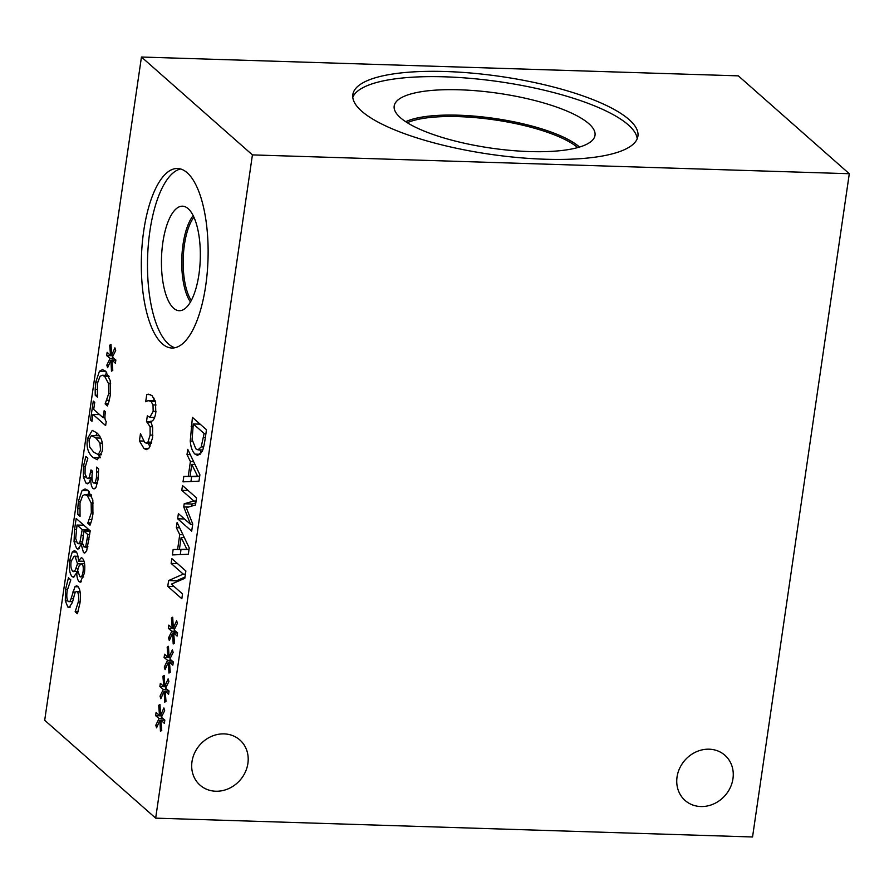 <?xml version="1.0" encoding="UTF-8"?>
<svg xmlns="http://www.w3.org/2000/svg" width="894" height="894" viewBox="0 0 894 894"><rect width="100%" height="100%" fill="white"/><g stroke="black" fill="none" stroke-linecap="round" stroke-linejoin="round"><path stroke-width="1.34" d="M164.116 691.252L160.831 698.75L160.037 696.135L163.334 689.43L159.858 686.581L160.339 683.318L163.758 686.503L162.931 676.233L164.217 675.417L164.831 686.357L168.128 678.87L168.91 681.507L165.613 688.179L169.078 691.017L168.597 694.292L165.189 691.028L165.993 701.388L164.708 702.17L164.116 691.252L165.211 691.285M165.189 691.028L169.055 691.151M164.831 686.357L166.485 686.402M162.931 676.233L164.261 676.277M163.758 686.503L166.396 686.592M159.858 686.581L166.295 686.782M163.334 689.43L167.29 689.553M160.037 696.135L161.948 696.191M172.609 633.064L169.312 640.551L168.53 637.936L171.816 631.231L168.351 628.393L168.832 625.118L172.251 628.314L171.413 618.045L172.71 617.229L173.324 628.158L176.61 620.671L177.403 623.319L174.095 629.979L177.571 632.829L177.09 636.092L173.682 632.84L174.486 643.199L173.201 643.982L172.609 633.064L173.704 633.097M173.682 632.84L177.548 632.963M173.324 628.158L174.978 628.214M171.413 618.045L172.754 618.078M172.251 628.314L174.889 628.393M168.351 628.393L174.788 628.594M171.816 631.231L175.783 631.354M168.53 637.936L170.441 638.003M177.638 518.766L178.387 513.603L190.5 524.286L183.739 506.909L184.198 503.769L193.886 501.009L181.784 490.325L182.488 485.52L196.546 497.913L195.518 504.954L186.276 507.725L192.735 523.996L191.696 531.159L177.638 518.766L184.477 518.978M192.556 525.259L191.484 524.32M181.784 490.325L188.165 490.527M193.886 501.009L196.077 501.076M184.198 503.769L192.031 504.015L195.808 502.931M183.739 506.909L188.511 507.054M191.718 506.093L192.031 504.015M190.5 524.286L192.679 524.353M191.808 464.377L190.053 476.346L197.552 476.178L191.808 464.377L194.97 464.478M197.552 476.178L199.697 476.245M190.053 476.346L199.653 476.547M187.002 454.565L187.762 449.347L199.91 474.815L198.982 481.162L183.024 481.844L183.818 476.401L188.254 476.357L190.411 461.55L187.002 454.565L190.299 454.666M190.411 461.55L193.629 461.65M188.254 476.357L196.099 476.536M183.818 476.401L196.088 476.603M190.936 481.508L191.651 476.647M204.111 433.489L193.294 423.946L192.087 439.412L195.786 448.777L198.01 449.85L201.206 446.911L204.111 433.489L205.933 433.545M201.206 446.911L203.631 446.989M193.294 423.946L200.133 424.158M190.254 441.01L192.422 417.364L206.48 429.757L205.195 438.585C204.178 445.38 203.128 449.682 202.055 451.492L197.663 455.404L194.981 454.13C192.344 451.537 190.768 447.168 190.254 441.01L192.277 441.077M199.306 424.136L199.396 423.51M201.385 452.71L199.932 449.906M181.147 537.462L179.392 549.43L186.891 549.262L181.147 537.462L184.309 537.562M186.891 549.262L189.036 549.329M179.392 549.43L188.992 549.642M176.341 527.65L177.101 522.442L189.249 547.91L188.321 554.258L172.363 554.928L173.157 549.497L177.593 549.441L179.75 534.634L176.341 527.65L179.638 527.762M179.75 534.634L182.968 534.735M177.593 549.441L185.438 549.62M173.157 549.497L185.427 549.687M180.275 554.593L180.99 549.743M167.77 586.352L168.62 580.564L183.236 574.104L171.123 563.41L171.827 558.605L185.874 570.998L184.812 578.317L171.402 584.128L182.532 593.94L181.828 598.745L167.77 586.352L174.151 586.553M171.123 563.41L177.504 563.611M183.236 574.104L185.416 574.171M168.62 580.564L176.453 580.809L185.002 577.032M176.274 582.016L176.453 580.809M168.363 662.163L165.077 669.651L164.284 667.036L167.58 660.331L164.105 657.481L164.585 654.218L168.005 657.403L167.178 647.133L168.463 646.328L169.078 657.258L172.374 649.77L173.157 652.408L169.849 659.079L173.324 661.918L172.844 665.192L169.435 661.94L170.24 672.288L168.955 673.07L168.363 662.163L169.458 662.197M169.435 661.94L173.302 662.063M169.078 657.258L170.732 657.313M167.178 647.133L168.508 647.178M168.005 657.403L170.642 657.492M164.105 657.481L170.542 657.693M167.58 660.331L171.536 660.454M164.284 667.036L166.195 667.103M159.87 720.352L156.584 727.839L155.791 725.235L159.087 718.519L155.623 715.681L156.092 712.406L159.512 715.602L158.685 705.332L159.97 704.517L160.585 715.446L163.881 707.959L164.664 710.607L161.367 717.267L164.831 720.117L164.351 723.38L160.942 720.128L161.747 730.487L160.462 731.27L159.87 720.352L160.965 720.385M160.942 720.128L164.809 720.251M160.585 715.446L162.239 715.502M158.685 705.332L160.026 705.377M159.512 715.602L162.149 715.681M155.623 715.681L162.049 715.882M159.087 718.519L163.043 718.653M155.791 725.235L157.702 725.291M155.668 818.144L252.421 154.897L141.453 57.026L738.332 75.856L849.3 173.727L752.547 836.974L155.668 818.144L44.7 720.273L141.453 57.026M72.112 576.596C69.587 573.691 68.793 568.226 69.721 560.225L72.28 551.989L74.358 550.67L75.766 551.307C77.342 552.76 78.236 556.012 78.426 561.063L81.309 557.711L82.416 558.236C84.628 560.75 85.299 565.746 84.416 573.188L80.259 582.206L79.13 581.692C77.756 580.407 76.94 577.457 76.683 572.864L73.386 577.2L72.112 576.596L74.537 576.675M77.778 508.652L78.381 501.378L82.047 490.527L85.075 488.94L88.182 490.437L92.831 500.003L92.92 514.307L91.568 520.8L89.992 525.236L87.735 523.247L91.333 512.865L91.143 503.009L87.4 495.812L84.908 494.572L82.628 495.645L79.991 502.864L80.058 516.475L77.834 514.508L77.778 508.652L79.555 508.708M91.97 421.286L90.529 420.024L93.289 401.104L94.73 402.378L93.702 409.407L103.123 417.721L104.151 410.681L105.436 411.821C104.576 416.883 104.833 420.135 106.23 421.555L105.637 425.578L92.976 414.403L91.97 421.286M110.901 360.248L107.604 367.736L106.822 365.121L110.107 358.416L106.643 355.577L107.124 352.303L110.543 355.499L109.705 345.229L111.001 344.413L111.616 355.343L114.901 347.855L115.695 350.504L112.387 357.164L115.862 360.014L115.382 363.277L111.974 360.025L112.778 370.384L111.493 371.166L110.901 360.248L111.996 360.282M95.189 389.337L95.792 382.062L99.446 371.222L102.475 369.624L105.581 371.133L110.23 380.688L110.331 395.003L108.967 401.495L107.403 405.921L105.146 403.932L108.744 393.561L108.543 383.705L104.799 376.497L102.307 375.268L100.027 376.34L97.39 383.548L97.468 397.159L95.233 395.193L95.189 389.337L96.954 389.393M102.117 451.559L97.334 459.751L92.998 457.482C88.025 453.191 86.182 446.911 87.478 438.641L92.238 430.405L96.608 432.685C101.592 436.976 103.436 443.268 102.117 451.559M93.501 482.961L95.323 482.268L96.44 477.932L96.63 467.137L98.619 468.903L98.016 479.787L96.027 487.252L94.071 488.951L92.92 488.415C91.311 486.526 90.618 483.207 90.819 478.48L89.02 482.771L87.366 483.844L86.025 483.185L83.354 476.96L83.455 466.266L85.858 456.443L87.858 458.197L85.131 467.383L85.053 473.954L86.93 478.022L88.003 478.558L89.311 477.497L90.987 469.898L92.54 471.272L92.294 472.993C91.59 477.966 91.993 481.296 93.501 482.961L97.357 483.386M81.209 544.401L77.957 549.184L76.649 548.57L74.057 541.753L74.548 529.594L76.169 518.464L90.227 530.868L86.673 550.816L84.606 553.073L83.488 552.548L81.209 544.401L82.673 544.446M68.268 601.338C69.363 602.366 70.313 601.416 71.118 598.455L74.962 586.699L76.549 585.793L77.867 586.419C80.259 589.168 80.974 594.689 79.979 603.014L77.387 613.742L75.163 611.764L78.314 601.93C78.974 596.801 78.627 593.482 77.275 591.962C76.102 590.99 75.13 592.04 74.347 595.102L72.448 602.388L69.061 607.574L67.788 606.97L65.318 600.813L65.519 589.571L68.469 577.815L70.816 579.882L67.184 590.621C66.424 596.421 66.793 599.986 68.268 601.338L72.604 601.83M80.114 592.051L76.482 591.593L80.058 591.705M205.721 285.599A89.813 33.313 91.8 0 1 171.894 348.023A89.813 33.313 91.8 0 1 143.722 230.92A89.813 33.313 91.8 0 1 177.56 168.497A89.813 33.313 91.8 0 1 205.721 285.599M153.008 404.915L150.985 401.35L148.091 400.624L145.7 401.741L146.761 394.5L148.449 394.187L152.047 395.617L155.511 401.942L155.791 412.827C154.707 418.716 153.008 421.51 150.706 421.219L152.639 427.22L152.55 437.781L149.242 447.838L146.359 449.648L144.001 448.531L139.408 440.932L140.459 433.702L144.716 442.485L146.303 443.178L147.935 442.105L150.114 435.065L150.08 426.695L146.504 421.487L147.331 415.822L149.812 417.342L153.165 411.307L153.008 404.915L156.037 405.004M155.176 400.758L148.091 400.624M146.504 421.487L150.65 421.622M147.935 442.105L151.667 442.228M139.408 440.932L143.521 441.066M149.98 446.642L148.08 443.234M146.761 394.5L150.483 394.623M153.723 400.713L154.092 398.176M84.561 563.723L81.868 563.645L79.275 565.544L77.61 570.238L79.857 576.585C81.242 577.658 82.293 576.105 83.03 571.925C83.567 567.846 83.176 565.086 81.868 563.645L84.505 563.41M79.857 576.585L83.667 577.021M77.499 563.756L75.141 556.671L74.057 556.169L71.107 561.521C70.503 566.17 71.039 569.355 72.705 571.098C73.699 572.272 74.727 571.456 75.789 568.673L77.499 563.756L80.248 563.846M75.789 568.673L78.08 568.74M72.705 571.098L77.789 571.691M77.901 572.853L77.644 571.679M76.627 572.808L78.001 572.853M76.683 572.864L78.013 572.898M78.482 561.119L84.058 561.287M77.834 514.508L79.901 514.564M91.143 503.009L93.267 503.076M87.802 522.834L90.875 522.934M87.735 523.247L90.73 523.336M87.824 494.661L89.288 491.577M90.529 420.024L92.149 420.068M92.976 414.403L99.603 414.615M105.011 418.37L104.319 417.755M103.123 417.721L104.978 417.777M111.974 360.025L115.84 360.148M111.616 355.343L113.27 355.399M109.705 345.229L111.046 345.263M110.543 355.499L113.18 355.577M106.643 355.577L113.08 355.778M110.107 358.416L114.074 358.539M106.822 365.121L108.733 365.188M95.233 395.193L97.312 395.26M108.543 383.705L110.677 383.772M105.201 403.529L108.275 403.619M105.146 403.932L108.129 404.032M105.235 375.357L106.699 372.262M93.769 452.208L98.273 454.577L100.553 450.174L99.916 443.089L95.837 437.959L91.4 435.546L89.042 440.027L89.691 447.045L93.769 452.208M101.491 454.722L97.871 454.61L101.503 454.677M99.625 435.769L91.4 435.546M95.949 435.657L96.921 432.975M100.508 457.437L98.016 454.61M90.685 478.357L92.004 478.402M90.819 478.48L92.004 478.513M96.809 471.987L98.631 472.043M87.88 534.612L83.768 530.98L82.516 543.183L84.014 546.949L85.768 546.256L87.88 534.612L89.668 534.668M85.768 546.256L87.903 546.323M83.768 530.98L90.182 531.181M84.014 546.949L87.701 547.374M82.203 529.606L77.018 525.024L75.711 538.523L77.353 543.127L78.471 543.697L80.002 541.92L82.203 529.606L89.042 529.829M80.002 541.92L82.46 541.999M89.847 531.181L89.936 530.6M77.018 525.024L83.857 525.247M81.276 544.457L82.684 544.502M83.053 525.214L83.142 524.622M74.057 541.753L76.415 541.82M82.304 544.435L82.17 543.809M75.208 611.395L78.169 611.485M75.163 611.764L78.046 611.865M74.962 586.699L78.236 586.799M72.783 592.007L75.599 592.096M352.784 97.278A144.046 39.247 -171.7 0 1 476.971 78.974A144.046 39.247 -171.7 0 1 628.314 124.903A144.046 39.247 -171.7 0 1 637.198 138.771M629.085 119.595A144.046 39.247 -171.7 0 1 637.925 136.167A144.046 39.247 -171.7 0 1 517.838 157.545A144.046 39.247 -171.7 0 1 361.668 111.158A144.046 39.247 -171.7 0 1 352.839 94.585A144.046 39.247 -171.7 0 1 472.915 73.207A144.046 39.247 -171.7 0 1 629.085 119.595M400.411 117.706A101.48 27.647 -171.7 0 1 394.176 108.152A101.48 27.647 -171.7 0 1 475.027 90.663A101.48 27.647 -171.7 0 1 588.8 123.651A101.48 27.647 -171.7 0 1 594.421 137.363A101.48 27.647 -171.7 0 1 506.652 150.024A101.48 27.647 -171.7 0 1 400.411 117.706M405.697 121.707A94.898 25.848 -171.7 0 1 494.572 118.444A94.898 25.848 -171.7 0 1 579.278 146.851A94.898 25.848 -171.7 0 1 579.513 147.063M405.753 121.74A94.898 25.848 -171.7 0 1 494.65 118.522A94.898 25.848 -171.7 0 1 579.267 146.918A94.898 25.848 -171.7 0 1 579.446 147.085M407.295 122.724A93.792 25.557 -171.7 0 1 494.717 119.897A93.792 25.557 -171.7 0 1 577.692 147.588M191.294 300.485A46.946 17.411 91.8 0 1 184.41 244.788A46.946 17.411 91.8 0 1 193.92 217.164M174.989 347.732A89.813 33.313 91.8 0 1 149.89 231.11A89.813 33.313 91.8 0 1 180.633 168.977M198.937 274.369A52.299 19.4 91.8 0 1 180.89 310.587A52.299 19.4 91.8 0 1 162.842 242.531A52.299 19.4 91.8 0 1 184.175 206.425A52.299 19.4 91.8 0 1 198.937 274.369M190.467 301.96A48.008 17.813 91.8 0 1 183.035 244.431A48.008 17.813 91.8 0 1 193.193 215.644M732.957 778.741A30.117 26.742 -48.6 0 1 713.893 803.84A30.117 26.742 -48.6 0 1 685.083 800.454A30.117 26.742 -48.6 0 1 684.949 760.179A30.117 26.742 -48.6 0 1 724.922 755.274A30.117 26.742 -48.6 0 1 732.957 778.741M247.895 763.442A30.117 26.742 -48.6 0 1 228.83 788.542A30.117 26.742 -48.6 0 1 200.021 785.144A30.117 26.742 -48.6 0 1 199.887 744.881A30.117 26.742 -48.6 0 1 239.86 739.975A30.117 26.742 -48.6 0 1 247.895 763.442M252.421 154.897L849.3 173.727M203.541 437.412L205.363 437.468M194.981 454.13L200.144 454.286M191.126 426.282L192.948 426.349M150.985 401.35L155.4 401.495M153.165 411.307L155.969 411.396M147.555 422.415L151.097 422.527M150.08 426.695L152.561 426.773M150.114 435.065L152.874 435.154M144.001 448.531L148.538 448.676M83.03 571.925L84.572 571.981M75.141 556.671L78.046 556.761M69.721 560.225L71.33 560.281M79.13 581.692L81.354 581.759M72.28 551.989L76.459 552.123M78.381 501.378L80.236 501.433M87.4 495.812L91.724 495.946M91.333 512.865L93.11 512.921M89.612 519.503L91.892 519.57M82.047 490.527L88.495 490.728M95.792 382.062L97.636 382.118M104.799 376.497L109.124 376.642M108.744 393.561L110.51 393.617M107.012 400.199L109.303 400.266M99.446 371.222L105.905 371.423M99.916 443.089L102.262 443.167M95.837 437.959L100.776 438.116M92.998 457.482L100.363 457.717M87.478 438.641L89.277 438.708M96.44 477.932L98.239 477.988M95.323 482.268L97.58 482.335M90.663 472.088L92.417 472.144M89.311 477.497L91.97 477.575M83.455 466.266L85.299 466.322M83.354 476.96L86.103 477.05M86.025 483.185L88.607 483.263M92.92 488.415L95.133 488.482M87.165 539.54L88.953 539.596M81.354 535.45L83.108 535.506M76.649 548.57L79.186 548.659M83.488 552.548L85.623 552.615M74.548 529.594L76.336 529.65M65.519 589.571L67.352 589.627M65.318 600.813L67.888 600.902M67.788 606.97L70.268 607.048M78.314 601.93L80.125 601.986M71.118 598.455L73.464 598.533M198.01 449.85L202.692 449.995M154.628 417.487L149.812 417.342M151.343 443.335L146.303 443.178M74.057 556.169L77.957 556.291M91.244 494.773L84.908 494.572M108.655 375.469L102.307 375.268M90.618 478.636L88.003 478.558M78.471 543.697L82.572 543.82"/></g></svg>
